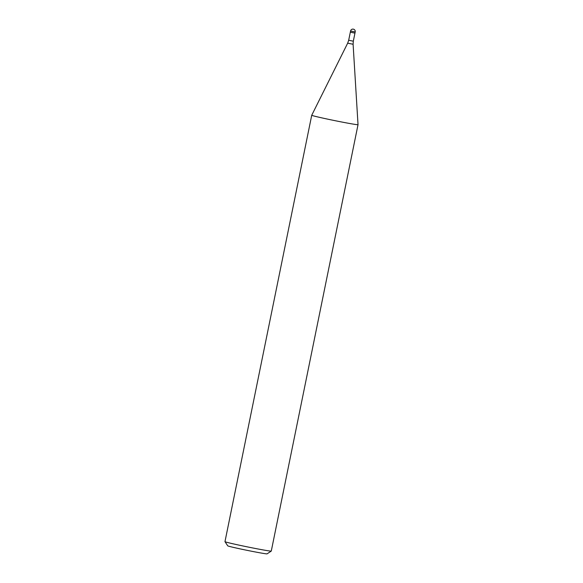 <?xml version="1.0" encoding="UTF-8"?>
<svg xmlns="http://www.w3.org/2000/svg" width="583" height="583" viewBox="0 0 583 583"><rect width="100%" height="100%" fill="white"/><g stroke="black" fill="none" stroke-linecap="round" stroke-linejoin="round"><path stroke-width="0.87" d="M347.679 43.164L311.73 115.259A23.626 0.663 11.5 0 0 331.406 119.93A23.626 0.663 11.5 0 0 358.028 124.682A23.626 0.663 11.5 0 0 358.028 124.675L271.277 551.073A23.626 0.663 11.5 0 0 271.277 551.073A23.626 0.663 11.5 0 1 244.656 546.322A23.626 0.663 11.5 0 1 224.98 541.673A23.626 0.663 11.5 0 1 224.972 541.651L311.723 115.259A23.626 0.663 11.5 0 0 311.723 115.259A23.626 0.663 11.5 0 0 331.406 119.93A23.626 0.663 11.5 0 0 358.028 124.675L353.101 44.264L353.313 41.189L348.685 40.249L347.679 43.164L353.101 44.264M224.98 541.673L227.749 545.848A20.084 0.561 11.5 0 0 244.466 549.798A20.084 0.561 11.5 0 0 267.087 553.85L271.263 551.088M352.3 32.619L354.96 33.093L353.313 41.189M350.565 30.994L350.332 32.152L353.487 32.852L354.96 33.093L355.2 31.934A2.361 2.361 0 0 0 353.364 29.15A2.361 2.361 0 0 0 350.565 30.994L355.2 31.934M350.332 32.152L348.685 40.249"/></g></svg>

